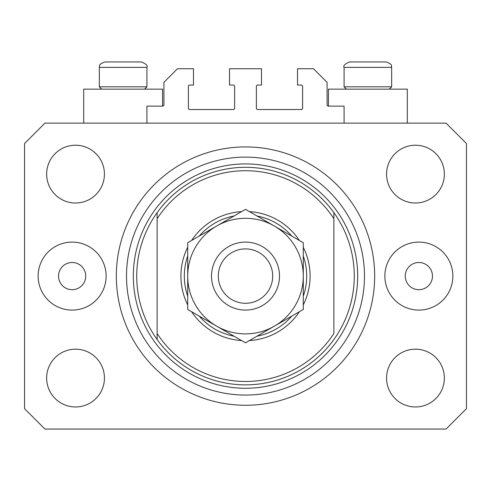 <?xml version="1.0" encoding="UTF-8"?>
<svg xmlns="http://www.w3.org/2000/svg" width="491" height="491" viewBox="0 0 491 491"><rect width="100%" height="100%" fill="white"/><g stroke="black" fill="none" stroke-linecap="round" stroke-linejoin="round"><path stroke-width="0.74" d="M344.081 123.131L344.081 106.13L328.442 106.13A1.363 1.363 0 0 1 327.08 104.773L327.08 82.335L313.485 68.74L297.509 68.74L297.509 85.053L301.247 85.053A1.363 1.363 0 0 1 302.609 86.416L302.609 108.173A1.363 1.363 0 0 1 301.247 109.53L257.738 109.53A1.363 1.363 0 0 1 256.376 108.173L256.376 86.416A1.363 1.363 0 0 1 257.738 85.053L261.476 85.053L261.476 68.74L229.524 68.74L229.524 85.053L233.262 85.053A1.363 1.363 0 0 1 234.624 86.416L234.624 108.173A1.363 1.363 0 0 1 233.262 109.53L189.753 109.53A1.363 1.363 0 0 1 188.391 108.173L188.391 86.416A1.363 1.363 0 0 1 189.753 85.053L193.491 85.053L193.491 68.74L177.515 68.74L163.92 82.335L163.92 104.773A1.363 1.363 0 0 1 162.558 106.13L146.919 106.13L146.919 123.131M407.303 123.131L407.303 89.135L328.442 89.135L328.442 106.13M83.697 123.131L83.697 89.135L162.558 89.135L162.558 106.13M58.539 276.095A13.595 13.595 0 0 0 72.14 289.69A13.595 13.595 0 0 0 85.735 276.095A13.595 13.595 0 0 0 72.14 262.495A13.595 13.595 0 0 0 58.539 276.095M405.265 276.095A13.595 13.595 0 0 0 418.86 289.69A13.595 13.595 0 0 0 432.461 276.095A13.595 13.595 0 0 0 418.86 262.495A13.595 13.595 0 0 0 405.265 276.095M452.855 276.095A33.989 33.989 0 0 1 418.86 310.085A33.989 33.989 0 0 1 384.87 276.095A33.989 33.989 0 0 1 418.86 242.1A33.989 33.989 0 0 1 452.855 276.095M38.145 276.095A33.989 33.989 0 0 0 72.14 310.085A33.989 33.989 0 0 0 106.13 276.095A33.989 33.989 0 0 0 72.14 242.1A33.989 33.989 0 0 0 38.145 276.095M116.33 276.095A129.17 129.17 0 0 0 245.5 405.265A129.17 129.17 0 0 0 374.67 276.095A129.17 129.17 0 0 0 245.5 146.919A129.17 129.17 0 0 0 116.33 276.095M46.645 378.07A28.895 28.895 0 0 0 75.54 406.965A28.895 28.895 0 0 0 104.43 378.07A28.895 28.895 0 0 0 75.54 349.175A28.895 28.895 0 0 0 46.645 378.07M386.57 378.07A28.895 28.895 0 0 0 415.46 406.965A28.895 28.895 0 0 0 444.355 378.07A28.895 28.895 0 0 0 415.46 349.175A28.895 28.895 0 0 0 386.57 378.07M386.57 174.115A28.895 28.895 0 0 0 415.46 203.01A28.895 28.895 0 0 0 444.355 174.115A28.895 28.895 0 0 0 415.46 145.226A28.895 28.895 0 0 0 386.57 174.115M46.645 174.115A28.895 28.895 0 0 0 75.54 203.01A28.895 28.895 0 0 0 104.43 174.115A28.895 28.895 0 0 0 75.54 145.226A28.895 28.895 0 0 0 46.645 174.115M44.945 429.06L446.055 429.06L466.45 408.665L466.45 143.525L446.055 123.131L44.945 123.131L24.55 143.525L24.55 408.665L44.945 429.06M135.025 61.94L112.899 61.94M379.77 61.94L386.227 61.94L379.77 61.94M346.388 89.135L344.081 86.821L391.665 86.821L391.665 67.377L344.081 67.377C342.994 65.782 344.805 63.965 349.518 61.94L386.227 61.94C393.966 64.886 390.633 66.076 391.665 67.377C390.633 66.076 393.966 64.886 386.227 61.94M378.254 61.94L349.518 61.94C344.805 63.965 342.994 65.782 344.081 67.377L344.081 86.821M101.643 89.135L99.335 86.821L146.919 86.821L146.919 67.377L99.335 67.377C100.477 66.07 96.77 65.143 104.773 61.94L141.482 61.94C146.195 63.965 148.006 65.782 146.919 67.377C148.006 65.782 146.195 63.965 141.482 61.94M111.23 61.94L104.773 61.94C96.77 65.143 100.477 66.07 99.335 67.377L99.335 86.821M303.285 247.249A64.585 64.585 0 0 1 303.285 304.936M299.375 311.717A64.585 64.585 0 0 1 249.416 340.558M241.584 340.558A64.585 64.585 0 0 1 191.625 311.717M187.715 304.936A64.585 64.585 0 0 1 187.715 247.249M136.725 276.095A108.775 108.775 0 0 0 333.88 339.502A108.775 108.775 0 0 0 333.88 212.683L333.88 218.71A105.375 105.375 0 0 0 157.12 218.71L157.12 333.481A105.375 105.375 0 0 0 333.88 333.481L333.88 212.683A108.775 108.775 0 0 0 157.12 212.683L157.12 218.71L157.12 212.683A108.775 108.775 0 0 0 136.725 276.095M364.475 276.095A118.975 118.975 0 0 0 245.5 157.12A118.975 118.975 0 0 0 126.525 276.095A118.975 118.975 0 0 0 245.5 395.065A118.975 118.975 0 0 0 364.475 276.095M191.625 240.467A64.585 64.585 0 0 1 241.584 211.627M249.416 211.627A64.585 64.585 0 0 1 299.375 240.467M157.12 333.481L157.12 339.502L157.12 333.481M187.715 296.202A61.185 61.185 0 0 1 187.715 255.983M199.193 236.103A61.185 61.185 0 0 1 234.023 215.991M256.977 215.991A61.185 61.185 0 0 1 291.807 236.103M303.285 255.983A61.185 61.185 0 0 1 303.285 296.202M291.807 316.081A61.185 61.185 0 0 1 256.977 336.194M234.023 336.194A61.185 61.185 0 0 1 199.193 316.081M272.695 276.095A27.195 27.195 0 0 0 245.5 248.9A27.195 27.195 0 0 0 218.305 276.095A27.195 27.195 0 0 0 245.5 303.285A27.195 27.195 0 0 0 272.695 276.095M211.511 276.095A33.989 33.989 0 0 1 245.5 242.1A33.989 33.989 0 0 1 279.489 276.095A33.989 33.989 0 0 1 245.5 310.085A33.989 33.989 0 0 1 211.511 276.095M187.715 242.732L187.715 309.459L216.605 326.141A57.785 57.785 0 0 0 303.285 276.095L303.285 242.732L274.395 226.05A57.785 57.785 0 0 0 187.715 276.095A57.785 57.785 0 0 0 216.605 326.141L245.5 342.822L274.395 326.141L303.285 309.459L303.285 276.095A57.785 57.785 0 0 0 274.395 226.05L245.5 209.369L187.715 242.732L187.715 309.459M303.285 309.459L303.285 242.732M357.675 276.095A112.175 112.175 0 0 1 245.5 388.271A112.175 112.175 0 0 1 133.325 276.095A112.175 112.175 0 0 1 245.5 163.92A112.175 112.175 0 0 1 357.675 276.095M389.357 89.135L391.665 86.821M144.612 89.135L146.919 86.821"/></g></svg>
